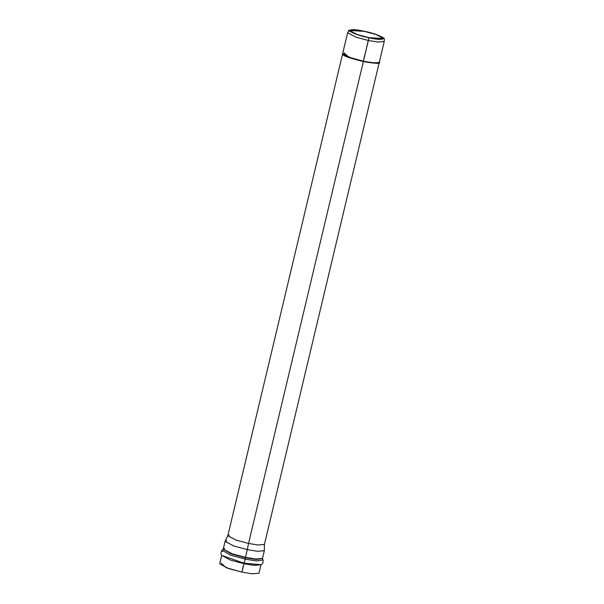 <?xml version="1.0" encoding="UTF-8"?>
<svg xmlns="http://www.w3.org/2000/svg" width="604" height="604" viewBox="0 0 604 604"><rect width="100%" height="100%" fill="white"/><g stroke="black" fill="none" stroke-linecap="round" stroke-linejoin="round"><path stroke-width="0.91" d="M379.32 62.159L384.242 41.495L377.885 42.046L368.372 40.483L355.922 37.154L347.64 32.775L342.687 53.537L350.977 57.909L363.427 61.246L372.94 62.808L379.229 62.597M348.886 30.2L347.67 32.691L355.718 37.086L368.372 40.483L368.923 37.742L363.427 61.246L368.372 40.483L378.059 42.061L384.25 41.412L384.287 38.633L378.293 39.268L368.923 37.742C377.357 39.69 382.43 39.849 384.129 38.233C379.025 35.168 372.381 32.843 364.212 31.265C355.779 29.317 350.705 29.151 348.999 30.766C354.11 33.839 360.747 36.157 368.923 37.742L356.67 34.451L348.886 30.2L364.212 31.265L376.058 34.42L384.287 38.633M342.611 53.877L227.814 535.74L236.104 540.112L248.546 543.441L363.344 61.585L248.546 543.441L258.059 545.004L264.416 544.461L379.214 62.597M243.087 566.454L241.947 572.124L226.168 567.7L221.17 563.162M252.079 558.557L250.826 558.149M245.103 558.239L245.307 557.115M368.833 37.622L383.646 38.573L375.914 34.488L364.295 31.378L349.482 30.434L357.221 34.511L368.833 37.622C360.958 36.097 354.556 33.862 349.625 30.902C351.271 29.339 356.156 29.498 364.295 31.378C372.177 32.903 378.58 35.145 383.51 38.097C381.864 39.66 376.971 39.502 368.833 37.622M227.844 535.657L225.103 541.26L233.74 545.971L247.315 549.617L248.546 543.441L247.315 549.617L257.704 551.309L264.348 550.606L264.431 544.37L258.24 545.027L248.546 543.441L235.892 540.044L227.844 535.657L229.263 535.076M221.721 555.333L219.713 563.857L228.599 568.553L241.947 572.124L243.956 563.698L241.947 572.124L252.155 573.8L258.973 573.211L260.981 564.793L254.163 565.374L243.956 563.698L254.163 565.374L261.026 564.695L244.122 563.207L243.956 563.698L230.607 560.127L221.721 555.438L230.607 560.127L243.956 563.698L244.122 563.207L221.811 555.469L244.122 563.207L245.216 559.13L244.122 563.207L260.883 564.778C262.627 563.985 263.352 562.377 263.042 559.953L256.519 560.942L245.216 559.13L230.494 555.144L222.061 550.191L230.494 555.144L245.216 559.13L245.398 557.749L245.216 559.13L256.519 560.942L263.042 559.953L262.491 558.534L256.232 559.485L245.398 557.749L256.239 559.485L262.498 558.428L255.673 559.017L245.473 557.341L245.398 557.749L231.279 553.921L223.186 549.172L231.279 553.921L245.398 557.749L245.473 557.341L232.117 553.77L223.231 549.074L232.117 553.77L245.473 557.341L247.315 549.617L245.473 557.341L255.673 559.017L262.498 558.428L264.333 550.705L257.515 551.293L247.315 549.617L233.959 546.046L225.073 541.35L226.817 540.618M225.073 541.35L223.231 549.074L224.688 548.379M342.83 54.035C342.951 55.402 349.814 57.803 363.427 61.246C376.096 63.39 381.343 63.556 379.153 61.759C381.343 63.556 376.096 63.39 363.427 61.246C349.814 57.803 342.951 55.402 342.83 54.035L342.747 54.383C342.868 55.742 349.731 58.143 363.344 61.585C376.013 63.73 381.26 63.896 379.078 62.099C381.26 63.896 376.013 63.73 363.344 61.585C349.731 58.143 342.868 55.742 342.747 54.383L342.83 54.035M364.469 55.953L363.427 61.246L348.629 57.086L344.137 52.873M222.899 551.12L222.544 551.52M349.482 30.434L349.323 31.114M221.811 555.469C220.603 553.974 220.687 552.215 222.061 550.191L223.231 549.074"/></g></svg>
